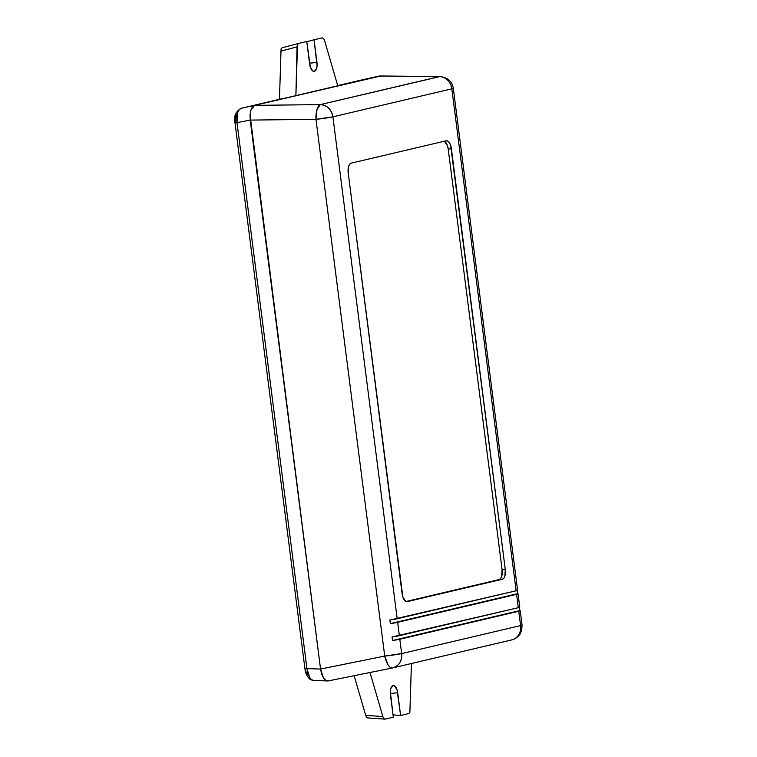 <?xml version="1.0" encoding="UTF-8"?>
<svg xmlns="http://www.w3.org/2000/svg" width="757" height="757" viewBox="0 0 757 757"><rect width="100%" height="100%" fill="white"/><g stroke="black" fill="none" stroke-linecap="round" stroke-linejoin="round"><path stroke-width="1.14" d="M282.758 98.524L241.341 108.27A4.495 3.984 76.8 0 1 241.388 108.26L295.883 95.637L297.056 46.868L297.51 44.521L298.58 43.423L306.765 41.493L309.67 64.194A8.09 3.719 -95.7 0 0 314.392 71.338L314.392 71.338A8.09 3.719 -95.7 0 0 316.965 62.481L309.537 63.143L316.965 62.481L314.06 39.78L322.245 37.85L323.523 38.399L324.526 40.405L337.764 85.787L379.077 76.06L439.259 76.618A13.484 11.951 76.8 0 1 451.834 88.834L516.132 590.772L397.198 618.762L332.9 116.824L451.834 88.834A13.484 11.951 -103.2 0 0 439.259 76.618A13.484 7.135 -89.5 0 1 440.054 76.542L320.325 104.608L316.984 109.5L315.972 119.341L384.726 656.082L388.142 664.996C389.571 667.201 391.019 668.185 392.486 667.967L392.41 667.977A13.484 5.185 -101.4 0 1 392.41 667.977L328.311 680.912C326.541 681.205 324.942 680.24 323.523 678.045C324.952 680.24 326.551 681.196 328.311 680.912L325.851 680.458L323.523 678.045L321.659 674.042L320.552 669.056L250.226 120.07L250.028 114.865L250.785 110.248L252.374 106.917L254.57 105.365L295.883 95.637L241.388 108.26L295.883 95.637L297.51 44.521L298.58 43.423L306.765 41.493L310.342 67.193L312.868 71.063L314.344 71.347L316.625 68.395L317.079 65.613L314.06 39.78L322.245 37.85L323.523 38.399L324.526 40.405L337.764 85.787L379.929 75.984M385.133 719.131L393.318 717.201L390.413 694.5A8.09 3.719 -95.7 0 1 393.526 685.587A8.09 3.719 -95.7 0 1 397.709 692.778L400.614 715.488L393.025 714.882L400.614 715.488L408.799 713.558L409.868 712.451L411.439 663.511L409.868 712.451L408.799 713.558L400.614 715.488L397.037 689.778L394.511 685.908L393.034 685.624L390.754 688.586L390.3 691.368L393.318 717.201L385.133 719.131L383.856 718.573L382.853 716.567L369.993 672.5L382.853 716.567L365.697 715.327L354.134 675.708L365.697 715.327L382.853 716.567L383.856 718.573L385.133 719.131L367.694 717.91M367.987 717.891L366.71 717.333L365.697 715.327L366.71 717.333L367.987 717.891M307.38 674.496L306.14 671.828M241.341 108.27C235.673 111.374 233.563 116.285 235.02 123.022L250.226 120.07L250.785 110.248L254.57 105.365L241.388 108.26C239.553 108.819 238.237 110.465 237.452 113.19L237.045 122.965L306.945 668.62L320.552 669.056L250.226 120.07L235.02 123.022L235.881 116.304L236.941 114.08M279.465 99.299L281.074 48.864L282.134 47.757L298.551 43.423L282.134 47.757L281.074 48.864L279.465 99.299M380.468 76.079L254.579 105.365L252.384 106.917L250.794 110.257L250.037 114.884L320.552 669.037L384.726 656.082L315.972 119.341L250.226 120.089L315.972 119.341A13.484 5.053 -90.7 0 1 320.325 104.608L254.579 105.365L320.325 104.608L439.259 76.618L379.068 76.06L254.579 105.365L250.794 110.257L250.226 120.089L320.552 669.037L323.523 678.035L320.552 669.056L384.726 656.082A13.484 5.185 -101.4 0 0 392.41 667.977L392.486 667.967C399.005 665.999 402.062 661.211 401.655 653.575L384.726 656.082A13.484 0.729 -7.3 0 0 401.655 653.575L399.819 639.239L518.763 611.249L520.598 625.585L401.655 653.575L399.819 639.239A13.484 0.729 172.7 0 1 392.514 640.526L392.06 636.968A13.484 0.729 -7.3 0 0 399.365 635.681L397.652 622.33L516.596 594.33L518.299 607.691L399.365 635.681L397.652 622.33A13.484 0.729 172.7 0 1 390.347 623.617L389.893 620.049A13.484 0.729 -7.3 0 0 397.198 618.762L332.9 116.824A13.484 0.729 172.7 0 1 315.972 119.341L332.9 116.824C331.358 109.311 327.166 105.242 320.325 104.608A13.484 11.951 76.8 0 1 332.9 116.824L451.834 88.834A13.484 0.729 -7.3 0 0 453.301 88.314C452.128 81.434 447.718 77.517 440.044 76.542L379.759 75.984L364.382 79.315A4.495 3.984 -103.2 0 0 364.335 79.324A4.495 3.984 -103.2 0 0 364.287 79.343M364.448 79.305L337.707 85.598M328.254 680.931L313.89 680.552M392.334 667.996L328.311 680.912L325.86 680.448L323.523 678.035L321.659 674.023L320.552 669.037L306.945 668.62L309.755 677.6C311.174 679.805 312.821 680.761 314.694 680.477L313.956 680.552M314.694 680.477C310.72 680.505 308.137 676.55 306.945 668.62L304.92 668.677L306.945 668.62L237.045 122.965C236.193 114.903 237.641 110.002 241.388 108.26M313.9 680.552C311.288 680.032 309.774 679.398 309.358 678.641C306.869 676.228 305.383 672.907 304.92 668.677L305.402 668.507M297.056 46.868L280.62 51.211L297.056 46.868M314.06 39.78L306.784 41.701L314.06 39.78M397.709 692.778L390.309 693.44L397.709 692.778M502.355 579.247L503.821 578.206L504.891 575.963L505.269 569.387L450.642 145.41L449.393 142.723L447.832 141.105L446.195 140.793L351.134 163.162L349.668 164.212L348.608 166.445L348.22 173.022L402.856 597.008L405.667 601.304L407.304 601.616L502.355 579.247L407.304 601.616A8.989 4.135 -95.7 0 1 407.058 601.664A8.989 4.135 -95.7 0 1 402.109 593.668L348.22 173.022A8.989 4.135 -95.7 0 1 351.134 163.162L446.195 140.793A8.989 4.135 -95.7 0 1 446.441 140.755A8.989 4.135 -95.7 0 1 451.39 148.741L505.269 569.387L502.099 569.709L448.21 149.063L451.39 148.741L448.21 149.063L502.099 569.709L501.711 576.285L500.651 578.518L499.185 579.559L502.355 579.247L406.017 601.493L499.185 579.559A8.989 4.135 84.3 0 0 502.099 569.709L505.269 569.387A8.989 4.135 -95.7 0 1 502.355 579.247M517.097 590.119L516.132 590.772A13.484 0.729 -7.3 0 0 517.599 590.242L453.301 88.314A13.484 0.729 172.7 0 1 451.834 88.834L516.132 590.772L389.893 620.049L390.347 623.617L516.596 594.33L390.347 623.617L517.551 593.677L517.145 590.498L517.551 593.677A13.484 0.729 172.7 0 1 518.053 593.81A13.484 0.729 172.7 0 1 516.596 594.33L518.299 607.691L392.06 636.968L392.514 640.526L518.763 611.249L392.514 640.526L519.718 610.596L519.311 607.417L519.718 610.596A13.484 0.729 172.7 0 1 520.22 610.719A13.484 0.729 172.7 0 1 518.763 611.249L520.598 625.585A13.484 0.729 -7.3 0 0 522.056 625.055A13.484 0.729 172.7 0 1 520.598 625.585A13.484 11.951 76.8 0 1 511.77 639.892A13.484 11.951 76.8 0 1 511.429 639.968A13.484 11.951 -103.2 0 0 511.77 639.892A13.484 11.951 -103.2 0 0 520.598 625.585L401.655 653.575A13.484 11.951 76.8 0 1 392.836 667.892A13.484 11.951 76.8 0 1 392.751 667.911M519.264 607.029L518.299 607.691A13.484 0.729 -7.3 0 0 519.766 607.161L518.053 593.81M444.652 141.427L447.463 145.722L448.21 149.063A8.989 4.135 84.3 0 0 444.293 141.237M304.92 668.677L235.02 123.022M520.22 610.719L522.056 625.055L521.658 630.439L520.333 633.571C520.485 633.789 517.003 638.785 511.77 639.892L392.836 667.892"/></g></svg>
